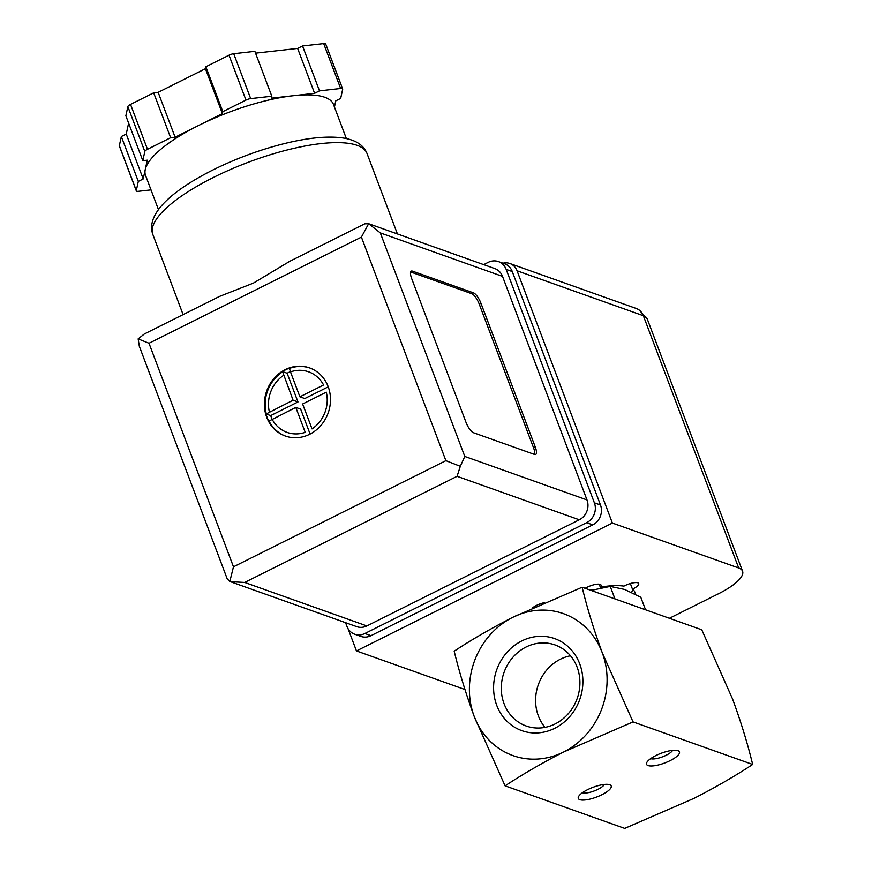 <?xml version="1.0" encoding="UTF-8"?>
<svg xmlns="http://www.w3.org/2000/svg" width="872" height="872" viewBox="0 0 872 872"><rect width="100%" height="100%" fill="white"/><g stroke="black" fill="none" stroke-linecap="round" stroke-linejoin="round"><path stroke-width="1.31" d="M582.147 587.238L701.764 629.791L732.578 699.039C740.993 722.005 747.686 743.816 752.656 764.461C734.987 776.102 715.443 787.394 694.047 798.338L624.701 828.4L505.084 785.846C522.753 774.205 542.286 762.913 563.683 751.969L633.039 721.907L602.225 652.659C593.81 629.693 587.118 607.882 582.147 587.238L512.801 617.3C491.176 628.363 471.643 639.656 454.192 651.177C459.239 672.061 465.931 693.872 474.259 716.599L505.084 785.846M752.656 764.461L633.039 721.907M655.864 755.566A17.582 5.178 159.3 0 0 646.784 762.52A17.582 5.178 159.3 0 0 664.824 762.946A17.582 5.178 159.3 0 0 678.067 750.694A17.582 5.178 159.3 0 0 655.864 755.566M587.619 789.661A17.582 5.178 159.3 0 0 578.539 796.616A17.582 5.178 159.3 0 0 596.579 797.052A17.582 5.178 159.3 0 0 609.822 784.8A17.582 5.178 159.3 0 0 587.619 789.661M602.225 652.659A75.33 67.994 -70.4 0 0 512.801 617.3A75.33 67.994 -70.4 0 0 474.259 716.599A75.33 67.994 -70.4 0 0 563.683 751.969A75.33 67.994 -70.4 0 0 602.225 652.659M496.746 705.361A48.854 44.091 109.6 0 1 544.695 636.44A48.854 44.091 109.6 0 1 573.275 712.086A48.854 44.091 109.6 0 1 496.746 705.361M504.071 703.726A43.011 38.826 109.6 0 1 512.769 657.433A43.011 38.826 109.6 0 1 555.028 644.942A43.011 38.826 109.6 0 1 579.924 682.656A43.011 38.826 109.6 0 1 555.137 723.923A43.011 38.826 109.6 0 1 526.187 725.995A43.011 38.826 109.6 0 1 504.071 703.726M545.022 727.368A43.011 38.826 109.6 0 1 538.329 684.662A43.011 38.826 109.6 0 1 570.495 655.777M591.053 590.409L610.237 586.409L614.956 598.911M610.237 586.409L624.603 589.439L640.811 597.287L645.531 609.79M582.409 792.735A12.35 3.641 159.3 0 0 594.268 790.937A12.35 3.641 159.3 0 0 604.351 784.451M650.654 758.64A12.35 3.641 159.3 0 0 662.513 756.831A12.35 3.641 159.3 0 0 672.595 750.345M502.97 263.202A14.061 12.688 109.6 0 1 509.826 263.497A14.061 12.688 109.6 0 1 517.052 270.778L612.384 523.058L738.671 567.988A45.191 13.32 -20.7 0 1 742.562 571.193A45.191 13.32 -20.7 0 1 718.615 593.69L669.402 618.281M630.347 583.532L632.462 589.156A70.305 20.721 159.3 0 1 634.925 592.295A70.305 20.721 159.3 0 1 635.328 594.235M631.611 592.382A70.305 20.721 159.3 0 0 632.658 589.298M599.195 584.186L600.307 587.107A70.305 20.721 159.3 0 1 623.938 586.126A10.551 3.107 -20.7 0 1 638.74 583.575A10.551 3.107 -20.7 0 1 632.462 589.156M348.037 628.614L356.463 650.937L612.384 523.058M464.94 689.523L356.463 650.937M532.334 608.024A10.551 3.107 -20.7 0 1 544.52 602.639M585.167 588.317A10.551 3.107 -20.7 0 1 595.107 584.502A10.551 3.107 -20.7 0 1 601.081 585.145A10.551 3.107 -20.7 0 1 600.307 587.107M593.178 589.897A46.205 13.614 159.3 0 0 590.442 590.191M328.155 386.623A36.155 32.635 -70.4 0 0 309.56 367.897A36.155 32.635 -70.4 0 0 266.69 391.027A36.155 32.635 -70.4 0 0 285.318 436.033A36.155 32.635 -70.4 0 0 320.842 425.536A36.155 32.635 -70.4 0 0 328.155 386.623M285.7 436.163A36.155 32.635 109.6 0 1 269.023 421.067L268.685 420.947A36.155 32.635 109.6 0 1 267.137 417.459A36.155 32.635 109.6 0 1 265.971 413.764L266.309 413.884A36.155 32.635 109.6 0 1 282.637 371.81L282.299 371.69A36.155 32.635 109.6 0 1 285.635 369.793A36.155 32.635 109.6 0 1 289.123 368.278L289.46 368.409A36.155 32.635 109.6 0 1 309.931 368.038M326.292 392.171L302.617 403.998L312.034 428.904A32.144 29.005 -70.4 0 0 326.292 392.171M272.119 419.236A32.144 29.005 -70.4 0 0 305.211 432.316L295.793 407.409L269.023 421.067M266.309 413.884L293.079 400.226L282.637 371.81M299.903 396.815L323.577 384.988A32.144 29.005 -70.4 0 0 290.485 371.897L299.903 396.815L304.797 398.548L328.232 386.841M289.46 368.409L290.485 371.897M219.134 296.578L253.414 283.106L290.005 261.164L364.758 223.832L368.649 223.712L361.411 237.119L445.886 460.667L460.318 466.313L457.081 476.308L579.291 519.788L366.883 625.933A15.064 13.603 109.6 0 1 356.746 626.652L229.816 581.493L227.167 578.736L139.346 346.337L138.147 338.892L144.403 333.943L219.145 296.6M368.387 223.614L494.784 268.576A15.064 13.603 109.6 0 1 502.523 276.38L586.998 499.928A15.064 13.603 109.6 0 1 579.291 519.788M412.391 271.116L473.496 292.861A10.039 3.15 -116.6 0 1 480.963 303.293L535.245 446.933A10.039 3.15 -116.6 0 1 535.659 454.465A10.039 3.15 -116.6 0 1 534.558 454.465L473.452 432.719A10.039 3.15 -116.6 0 1 465.986 422.299L411.704 278.648A10.039 3.15 -116.6 0 1 411.29 271.116A10.039 3.15 -116.6 0 1 412.391 271.116L410.679 271.977A10.039 3.15 -116.6 0 1 410.679 271.977L471.785 293.711A10.039 3.15 -116.6 0 1 479.251 304.143L533.533 447.783A10.039 3.15 -116.6 0 1 534.591 454.476M245.969 100.084A5.025 1.482 -20.7 0 1 250.678 98.601L271.824 96.225L271.41 98.165L293.003 95.746A100.433 29.594 159.3 0 0 198.762 125.415L222.404 113.6L222.818 111.649L245.969 100.084L229.009 55.198A5.025 1.482 -20.7 0 1 233.718 53.715L254.864 51.339L271.824 96.225M175.119 137.22L198.762 125.415A100.433 29.594 159.3 0 0 145.253 169.571L147.292 160.186L142.823 160.688L144.817 151.499A5.025 1.482 -20.7 0 1 147.499 149.297L170.64 137.721L175.119 137.22L158.159 92.334L205.432 68.703L205.857 66.763L229.009 55.198M151.02 189.889L138.343 191.317A5.025 1.482 -20.7 0 1 136.326 190.881A5.025 1.482 -20.7 0 1 136.305 190.597L138.31 181.409L143.204 178.956L145.253 169.571A100.433 29.594 159.3 0 0 145.548 175.403L158.453 209.585M346.358 138.583L333.453 104.4A100.433 29.594 159.3 0 0 293.003 95.746L314.596 93.315L319.501 90.862L340.647 88.486A5.025 1.482 -20.7 0 1 342.663 88.922A5.025 1.482 -20.7 0 1 342.685 89.216L340.68 98.405L335.785 100.847L334.445 107.027M361.411 237.119L149.003 343.263L138.147 338.892M483.666 264.619L488.287 262.319A15.064 13.603 109.6 0 1 498.424 261.589L504.528 263.758A15.064 13.603 109.6 0 1 512.278 271.563L600.481 504.986A15.064 13.603 109.6 0 1 592.775 524.846L370.982 635.677A15.064 13.603 109.6 0 1 360.845 636.397L354.73 634.227A15.064 13.603 109.6 0 1 346.991 626.423L345.574 622.684M498.424 261.589A15.064 13.603 109.6 0 1 506.163 269.383L594.377 502.817A15.064 13.603 109.6 0 1 586.671 522.677L364.878 633.497A15.064 13.603 109.6 0 1 354.73 634.227M368.649 223.712L380.312 232.9L464.787 456.448L460.318 466.313M457.081 476.308L244.672 582.452L230.35 581.689M149.003 343.263L233.478 566.811L229.816 581.493M319.501 90.862L302.54 45.976L323.686 43.6A5.025 1.482 -20.7 0 1 325.703 44.036L342.663 88.922M314.596 93.315L297.635 48.429L302.54 45.976M255.55 53.159L297.635 48.429M222.818 111.649L205.857 66.763M222.404 113.6L205.432 68.703M170.64 137.721L153.679 92.835L158.159 92.334M142.823 160.688L125.862 115.802L127.857 106.613A5.025 1.482 -20.7 0 1 130.538 104.4L153.679 92.835M143.204 178.956L126.244 134.07L128.631 123.126M138.31 181.409L121.35 136.512L126.244 134.07M136.326 190.881L119.366 145.995A5.025 1.482 -20.7 0 1 119.344 145.7L121.35 136.512M310.094 434.06L300.677 409.142L295.793 407.409M272.053 419.269L270.669 415.606L266.015 413.949M270.669 415.606L297.973 401.959L293.079 400.226M297.973 401.959L287.117 373.238L282.474 371.581M287.117 373.238L290.376 371.603M738.671 567.988L643.34 315.708L517.052 270.778M509.826 263.497L636.113 308.426A14.061 12.688 109.6 0 1 643.34 315.708A45.191 13.32 -20.7 0 1 647.231 318.912L742.562 571.193M283.662 375.309A32.144 29.005 -70.4 0 0 269.404 412.053M152.818 234.426C145.45 213.607 173.005 190.031 213.062 169.898C237.239 157.941 262.08 148.916 287.586 142.812C309.756 137.602 328.123 135.967 342.674 137.918C355.482 139.803 363.591 144.992 367.025 153.483A114.494 33.746 159.3 0 0 213.477 177.43A114.494 33.746 159.3 0 0 152.818 234.426L183.109 314.596M464.787 456.448L586.998 499.928M380.312 232.9L502.523 276.38M233.478 566.811L445.886 460.667M244.672 582.452L366.883 625.933M506.163 269.383L512.278 271.563M594.377 502.817L600.481 504.986M586.671 522.677L592.775 524.846M364.878 633.497L370.982 635.677M340.647 88.486L323.686 43.6M250.678 98.601L233.718 53.715M147.499 149.297L130.538 104.4M144.817 151.499L127.857 106.613M136.305 190.597L119.344 145.7M479.251 304.143L480.963 303.293M471.785 293.711L473.496 292.861M533.533 447.783L535.245 446.933M636.113 308.426L638.773 309.582L647.231 318.912M367.025 153.483L397.425 233.947"/></g></svg>
